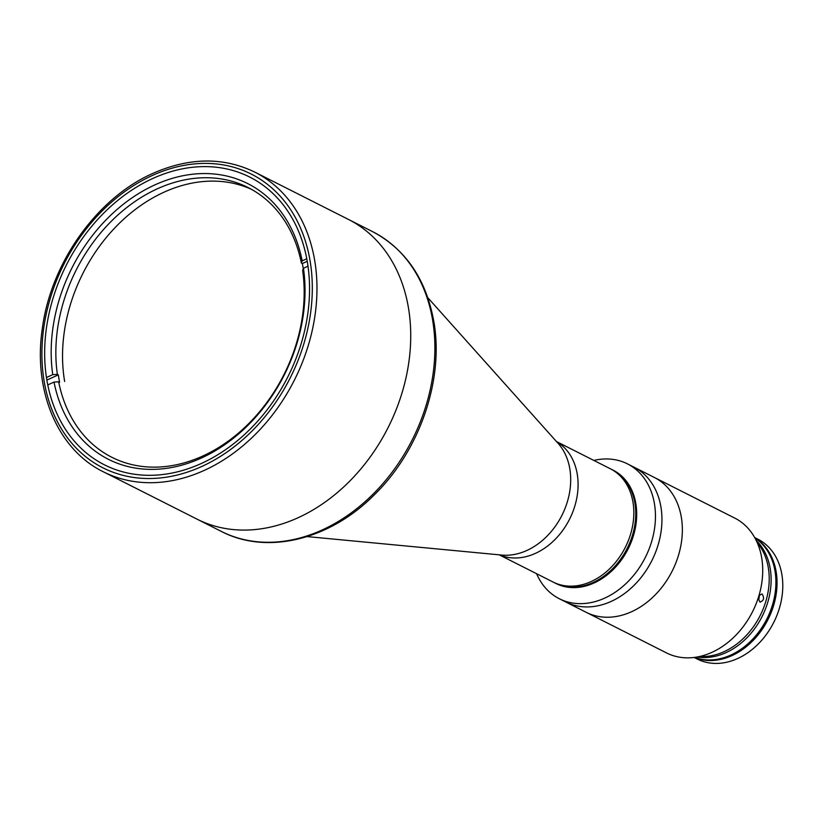 <?xml version="1.0" encoding="UTF-8"?>
<svg xmlns="http://www.w3.org/2000/svg" width="823" height="823" viewBox="0 0 823 823"><rect width="100%" height="100%" fill="white"/><g stroke="black" fill="none" stroke-linecap="round" stroke-linejoin="round"><path stroke-width="1.23" d="M499.232 554.836L554.98 583.003A63.464 48.845 -63.2 0 0 612.497 568.816A63.464 48.845 -63.2 0 0 634.862 502.976A63.464 48.845 -63.2 0 0 612.219 469.717L613.176 470.2A63.464 48.845 -63.2 0 1 631.292 541.863A63.464 48.845 -63.2 0 1 567.232 587.118A63.464 48.845 -63.2 0 1 555.937 583.486L554.98 583.003A63.464 48.845 -63.2 0 0 566.275 586.634A63.464 48.845 -63.2 0 0 630.336 541.39A63.464 48.845 -63.2 0 0 612.219 469.717L610.306 468.75A63.464 48.845 116.8 0 1 632.815 524.663A63.464 48.845 116.8 0 1 591.274 581.491A63.464 48.845 116.8 0 1 553.066 582.036A63.464 48.845 -63.2 0 0 610.584 567.849A63.464 48.845 -63.2 0 0 632.949 502.009A63.464 48.845 -63.2 0 0 610.306 468.75L556.471 441.55M348.489 219.453A167.892 129.221 116.8 0 1 408.043 367.367A167.892 129.221 116.8 0 1 298.142 517.708A167.892 129.221 116.8 0 1 197.057 519.159A167.892 129.221 -63.2 0 0 349.23 481.62A167.892 129.221 -63.2 0 0 408.383 307.442A167.892 129.221 -63.2 0 0 348.489 219.453L254.729 172.079A167.892 129.221 116.8 0 1 314.283 319.993A167.892 129.221 116.8 0 1 204.382 470.334A167.892 129.221 116.8 0 1 103.297 471.774L221.212 531.36A167.892 129.221 -63.2 0 0 373.385 493.821A167.892 129.221 -63.2 0 0 432.538 319.643A167.892 129.221 -63.2 0 0 372.644 231.664L348.489 219.453M201.45 463.431A161.174 124.047 116.8 0 1 104.418 464.82A161.174 124.047 116.8 0 1 47.24 322.822A161.174 124.047 116.8 0 1 152.749 178.498A161.174 124.047 116.8 0 1 249.791 177.11A161.174 124.047 116.8 0 1 306.958 319.108A161.174 124.047 116.8 0 1 201.45 463.431M47.765 384.927L54.02 382.067A154.457 118.882 116.8 0 0 201.44 458A154.457 118.882 116.8 0 0 303.45 268.277L302.648 270.489A151.103 116.29 116.8 0 1 247.384 424.946A151.103 116.29 116.8 0 1 111.866 457.3A151.103 116.29 116.8 0 1 58.649 381.8L59.606 382.284A151.103 116.29 116.8 0 1 58.917 378.601A151.103 116.29 116.8 0 1 58.33 374.866L57.373 374.383A151.103 116.29 116.8 0 1 112.648 219.926A151.103 116.29 116.8 0 1 248.155 187.572A151.103 116.29 116.8 0 1 301.383 263.072L302.339 263.545A151.103 116.29 116.8 0 1 303.018 267.238A151.103 116.29 116.8 0 1 303.276 268.771M64.657 381.502A151.103 116.29 116.8 0 1 116.238 226.418A151.103 116.29 116.8 0 1 251.468 189.331M58.33 374.866L47.477 379.815M306.784 258.761L302.185 260.86L301.383 263.072M57.373 374.383L52.754 374.65L46.458 377.52M52.754 374.65A154.457 118.882 116.8 0 1 154.765 184.938A154.457 118.882 116.8 0 1 302.185 260.86M54.02 382.067L58.649 381.8M303.45 268.277L308.008 266.199M307.246 261.313L302.339 263.545M536.596 573.713A75.551 58.145 -63.2 0 0 559.301 598.733L565.792 602.014A75.551 58.145 -63.2 0 0 579.238 606.335A75.551 58.145 -63.2 0 0 655.499 552.47A75.551 58.145 -63.2 0 0 633.936 467.145A75.551 58.145 -63.2 0 1 660.89 506.742A75.551 58.145 -63.2 0 1 634.276 585.122A75.551 58.145 -63.2 0 1 565.792 602.014L586.202 612.322A75.551 58.145 -63.2 0 0 654.676 595.43A75.551 58.145 -63.2 0 0 681.3 517.05A75.551 58.145 -63.2 0 0 654.347 477.463L734.713 518.068A75.551 58.145 -63.2 0 1 761.666 557.665A75.551 58.145 -63.2 0 1 735.042 636.045A75.551 58.145 -63.2 0 1 666.568 652.937L586.202 612.322A75.551 58.145 -63.2 0 0 654.676 595.43A75.551 58.145 -63.2 0 0 681.3 517.05A75.551 58.145 -63.2 0 0 654.347 477.463L627.445 463.874A75.551 58.145 -63.2 0 0 613.999 459.553A75.551 58.145 -63.2 0 0 593.836 460.427M559.301 598.733A75.551 58.145 -63.2 0 0 572.746 603.053A75.551 58.145 -63.2 0 0 649.008 549.188A75.551 58.145 -63.2 0 0 627.445 463.874M759.866 601.973C757.654 597.776 758.415 595.122 762.149 594C764.588 598.228 763.826 600.893 759.866 601.973L760.359 602.138M699.663 656.487A67.157 51.684 -63.2 0 0 768.281 567.52A67.157 51.684 -63.2 0 0 757.211 542.604M756.203 540.433A67.157 51.684 116.8 0 1 770.194 568.487A67.157 51.684 116.8 0 1 751.738 632.414A67.157 51.684 116.8 0 1 697.318 656.97M754.928 537.975A67.157 51.684 116.8 0 1 774.978 570.905A67.157 51.684 116.8 0 1 753.292 638.525A67.157 51.684 116.8 0 1 694.581 657.392M694.128 657.454L697.318 659.069A67.157 51.684 -63.2 0 0 758.189 644.049A67.157 51.684 -63.2 0 0 781.85 574.382A67.157 51.684 -63.2 0 0 757.89 539.188L754.701 537.573M754.804 537.758A67.157 51.684 116.8 0 1 776.11 571.481A67.157 51.684 116.8 0 1 753.786 639.78A67.157 51.684 116.8 0 1 694.334 657.433M758.497 599.648A4.094 2.541 99 0 0 759.145 595.687M556.605 441.694A63.464 48.845 116.8 0 1 576.81 497.946A63.464 48.845 116.8 0 1 535.526 553.323A63.464 48.845 116.8 0 1 499.427 554.856M427.826 297.731L558.179 443.453A65.305 50.265 116.8 0 1 526.895 550.453A65.305 50.265 116.8 0 1 501.773 555.072L307.133 536.586M152.245 175.525A164.538 126.629 116.8 0 1 310.004 260.335A164.538 126.629 116.8 0 1 201.964 466.394A164.538 126.629 116.8 0 1 44.205 381.594A164.538 126.629 116.8 0 1 152.245 175.525M254.729 172.079C223.218 156.905 189.228 157.358 152.759 173.437C96.713 198.127 50.409 263.597 42.189 329.529C33.157 391.347 57.949 449.677 103.297 471.774M372.644 231.664C405.616 249.297 425.985 279.069 433.731 320.98C444.358 379.3 419.74 450.839 374.054 495.086C329.632 539.867 266.909 555.268 221.212 531.36"/></g></svg>
